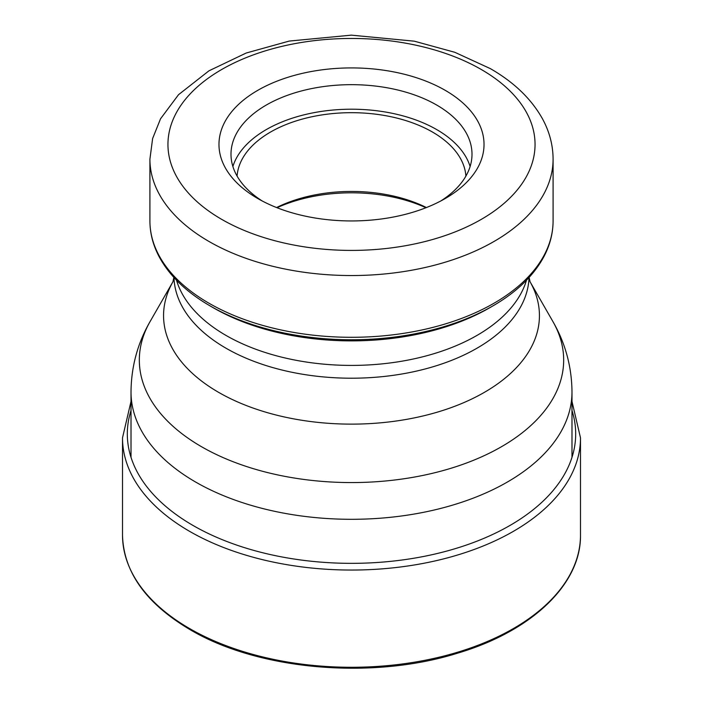 <?xml version="1.0" encoding="UTF-8"?>
<svg xmlns="http://www.w3.org/2000/svg" width="703" height="703" viewBox="0 0 703 703"><rect width="100%" height="100%" fill="white"/><g stroke="black" fill="none" stroke-linecap="round" stroke-linejoin="round"><path stroke-width="1.05" d="M213.51 307.879L213.501 307.879A195.153 112.665 180 0 0 489.49 307.879L492.803 305.963A199.828 115.371 180 0 1 210.197 305.972L213.51 307.879L210.197 305.963A199.828 115.371 180 0 1 210.197 305.963C186.277 292.105 169.186 275.558 158.931 256.314C152.946 244.855 149.941 233.062 149.915 220.918A201.585 116.382 180 0 0 208.958 303.213A201.585 116.382 0 0 0 428.645 328.442A201.585 116.382 0 0 0 553.085 220.918L553.085 159.159A201.585 116.382 0 0 1 428.645 266.683A201.585 116.382 0 0 1 208.958 241.454A201.585 116.382 180 0 1 149.915 159.159L149.915 220.918M257.79 198.536A132.524 76.513 0 0 0 445.21 198.536A132.524 76.513 0 0 0 445.21 90.327A132.524 76.513 0 0 0 257.79 90.327A132.524 76.513 0 0 0 257.79 198.536L257.79 198.536M262.237 200.988A120.503 69.571 180 0 1 230.997 154.247A120.503 69.571 180 0 1 305.383 89.966A120.503 69.571 180 0 1 436.712 105.055A120.503 69.571 180 0 1 472.003 154.247A120.503 69.571 180 0 1 440.763 200.988M232.878 166.514A120.503 69.571 180 0 1 315.419 112.401A120.503 69.571 180 0 1 436.712 129.589A120.503 69.571 180 0 1 470.122 166.514M465.904 176.11A114.501 66.108 0 0 0 432.459 132.041A114.501 66.108 0 0 0 309.83 117.216A114.501 66.108 0 0 0 237.096 176.11M276.595 207.552A114.501 66.108 180 0 1 426.405 207.552M277.044 207.728A120.204 69.404 180 0 1 425.956 207.728M580.493 535.071C581.258 584.175 531.688 631.276 457.46 653.219C371.887 680.073 258.063 670.082 190.074 629.651C146.066 603.561 123.543 572.031 122.507 535.071A228.993 132.208 0 0 0 189.573 628.552A228.993 132.208 0 0 0 439.129 657.208A228.993 132.208 0 0 0 580.493 535.071L580.493 437.837A228.993 132.208 180 0 1 439.129 559.983A228.993 132.208 180 0 1 189.573 531.327A228.993 132.208 0 0 1 122.507 437.837L131.013 401.422M571.987 410.499A224.187 129.431 180 0 1 455.746 548.498A224.187 129.431 180 0 1 192.974 525.431A224.187 129.431 0 0 1 131.013 410.499M552.883 321.508A212.174 122.498 180 0 1 462.917 464.323A212.174 122.498 180 0 1 201.471 446.686A212.174 122.498 180 0 1 150.117 321.508L172.964 281.727A187.938 108.508 180 0 0 218.607 392.344A187.938 108.508 180 0 0 449.982 408.039A187.938 108.508 180 0 0 530.036 281.727L552.883 321.508C565.414 343.266 571.776 366.764 571.987 392.01A220.487 127.296 0 0 1 435.878 509.613A220.487 127.296 0 0 1 195.592 482.021A220.487 127.296 180 0 1 131.013 392.01L131.013 457.319M529.016 277.553A177.543 102.506 0 0 1 417.96 370.753A177.543 102.506 0 0 1 225.953 348.187A177.543 102.506 180 0 1 173.984 277.553M526.485 280.242A177.543 102.506 180 0 1 405.279 360.595A177.543 102.506 180 0 1 225.953 335.393A177.543 102.506 180 0 1 176.515 280.242M221.709 219.371A183.553 105.977 180 0 1 221.709 69.5A183.553 105.977 180 0 1 481.291 69.5A183.553 105.977 180 0 1 481.291 219.371A183.553 105.977 180 0 1 221.709 219.371M122.507 535.071L122.507 437.837M580.493 437.837L571.987 401.422M150.117 321.508C137.586 343.266 131.224 366.764 131.013 392.01M571.987 392.01L571.987 457.319M173.878 277.439L172.929 281.815M529.122 277.439L530.071 281.815M553.085 159.159C553.015 145.196 549.518 131.83 542.602 119.035C531.494 99.061 514.069 82.251 490.307 68.604L454.788 52.286L414.313 41.178L351.333 35.15L289.223 41.073L246.217 53.015L208.932 70.836L178.518 94.703L160.539 118.789L152.621 138.526L149.915 159.159M492.803 305.963C516.723 292.105 533.814 275.558 544.069 256.314C550.054 244.855 553.059 233.062 553.085 220.918"/></g></svg>
